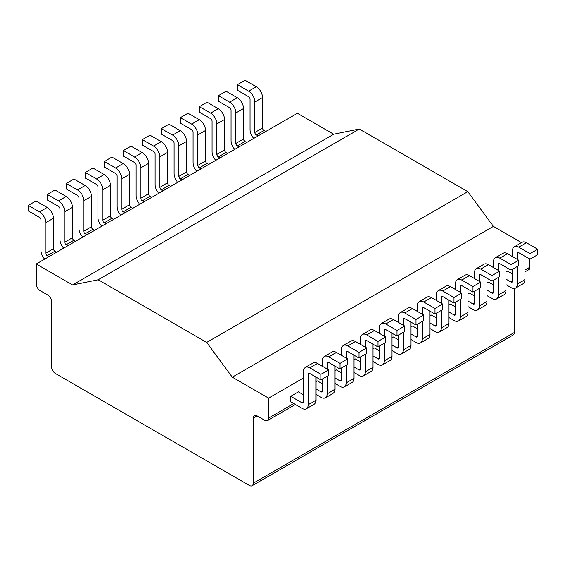 <?xml version="1.0" encoding="UTF-8"?>
<svg xmlns="http://www.w3.org/2000/svg" width="566" height="566" viewBox="0 0 566 566"><rect width="100%" height="100%" fill="white"/><g stroke="black" fill="none" stroke-linecap="round" stroke-linejoin="round"><path stroke-width="0.85" d="M268.602 418.083L268.602 398.124L232.293 377.168L206.675 342.423L98.194 279.788L72.568 284.953L36.266 263.989L36.266 283.948A5.434 3.134 -120 0 0 40.108 290.599L47.792 295.035A5.434 3.134 60 0 1 51.626 301.685L51.626 366.867A5.434 3.134 -120 0 0 55.468 373.518L249.401 485.479A5.434 3.134 -120 0 0 252.111 485.748A5.434 3.134 -120 0 0 253.235 483.265L253.235 418.083A5.434 3.134 60 0 1 254.36 415.593A5.434 3.134 60 0 1 257.077 415.861L264.761 420.297A5.434 3.134 -120 0 0 267.477 420.566A5.434 3.134 -120 0 0 268.602 418.083L293.754 403.558M521.484 242.602L493.432 226.407L467.806 191.662L359.325 129.027L333.707 134.184L297.398 113.228L36.266 263.989M529.734 259.002L529.734 267.315A5.434 3.134 60 0 1 528.609 269.805L525.029 271.871M253.235 483.265L514.374 332.504L514.374 288.427M514.374 332.504A5.434 3.134 60 0 1 513.249 334.987L252.111 485.748M268.602 398.124L303.447 378.01M308.251 374.239L309.687 373.404A2.038 1.174 60 0 0 308.668 373.305A2.038 1.174 60 0 0 308.251 374.239L308.251 404.725A8.823 5.094 -120 0 1 306.418 408.765A8.823 5.094 -120 0 1 302.011 408.327L290.775 401.839L290.775 396.299L298.459 391.863L303.447 394.743M315.927 381.774L317.462 380.89L322.457 383.769M334.938 370.801L336.473 369.916L341.468 372.796M353.948 359.827L355.483 358.943L360.478 361.823M372.959 348.854L374.494 347.963L379.482 350.849M391.962 337.874L393.504 336.989L398.492 339.876M410.973 326.9L412.508 326.016L417.503 328.896M429.983 315.927L431.518 315.043L436.513 317.922M448.994 304.954L450.529 304.069L455.517 306.949M468.004 293.98L469.539 293.089L474.527 295.976M487.008 283.007L488.543 282.116L493.538 285.002M506.018 272.027L507.553 271.142L512.548 274.022M98.194 279.788L359.325 129.027M206.675 342.423L467.806 191.662M530.017 259.171L537.7 254.735L537.7 249.196L530.017 253.625L530.017 259.171L518.789 252.684A2.038 1.174 60 0 0 517.77 252.585A2.038 1.174 60 0 0 517.345 253.518L518.789 252.684M512.548 256.617L512.548 250.745A8.823 5.094 60 0 1 514.374 246.705L522.057 242.269A8.823 5.094 60 0 1 526.465 242.708L537.7 249.196M514.374 246.705A8.823 5.094 60 0 1 518.789 247.144L530.017 253.625M506.018 279.123L511.105 282.059A2.038 1.174 -120 0 0 512.124 282.165A2.038 1.174 -120 0 0 512.548 281.231L512.548 269.26M506.018 284.67L511.105 287.606A8.823 5.094 -120 0 0 515.52 288.044A8.823 5.094 -120 0 0 517.345 284.005L517.345 266.487M515.52 288.044L523.196 283.608A8.823 5.094 -120 0 0 525.029 279.569L525.029 256.285M517.345 259.391L517.345 253.518M511.013 270.145L518.689 265.709L518.689 260.169L511.013 264.598L511.013 270.145L499.778 263.657A2.038 1.174 60 0 0 498.759 263.558A2.038 1.174 60 0 0 498.335 264.492L499.778 263.657M493.538 267.598L493.538 261.718A8.823 5.094 60 0 1 495.363 257.679L503.047 253.243A8.823 5.094 60 0 1 507.461 253.681L518.689 260.169M495.363 257.679A8.823 5.094 60 0 1 499.778 258.117L511.013 264.598M487.008 290.096L492.095 293.039A2.038 1.174 -120 0 0 493.113 293.138A2.038 1.174 -120 0 0 493.538 292.205L493.538 280.234M487.008 295.643L492.095 298.579A8.823 5.094 -120 0 0 496.509 299.018A8.823 5.094 -120 0 0 498.335 294.978L498.335 277.46M496.509 299.018L504.193 294.582A8.823 5.094 -120 0 0 506.018 290.542L506.018 267.265M498.335 270.364L498.335 264.492M492.003 281.118L499.679 276.682L499.679 271.142L492.003 275.578L492.003 281.118L480.767 274.63A2.038 1.174 60 0 0 479.749 274.531A2.038 1.174 60 0 0 479.331 275.465L480.767 274.63M474.527 278.571L474.527 272.692A8.823 5.094 60 0 1 476.36 268.652L484.036 264.223A8.823 5.094 60 0 1 488.451 264.655L499.679 271.142M476.36 268.652A8.823 5.094 60 0 1 480.767 269.091L492.003 275.578M468.004 301.077L473.091 304.013A2.038 1.174 -120 0 0 474.11 304.112A2.038 1.174 -120 0 0 474.527 303.178L474.527 291.207M468.004 306.616L473.091 309.552A8.823 5.094 -120 0 0 477.499 309.991A8.823 5.094 -120 0 0 479.331 305.951L479.331 288.434M477.499 309.991L485.182 305.555A8.823 5.094 -120 0 0 487.008 301.515L487.008 278.239M479.331 281.337L479.331 275.465M472.992 292.091L480.675 287.662L480.675 282.116L472.992 286.552L472.992 292.091L461.757 285.611A2.038 1.174 60 0 0 460.745 285.505A2.038 1.174 60 0 0 460.321 286.438L461.757 285.611M455.517 289.544L455.517 283.665A8.823 5.094 60 0 1 457.349 279.625L465.026 275.196A8.823 5.094 60 0 1 469.44 275.628L480.675 282.116M457.349 279.625A8.823 5.094 60 0 1 461.757 280.064L472.992 286.552M448.994 312.05L454.081 314.986A2.038 1.174 -120 0 0 455.099 315.085A2.038 1.174 -120 0 0 455.517 314.151L455.517 302.18M448.994 317.59L454.081 320.526A8.823 5.094 -120 0 0 458.495 320.964A8.823 5.094 -120 0 0 460.321 316.925L460.321 299.407M458.495 320.964L466.172 316.528A8.823 5.094 -120 0 0 468.004 312.489L468.004 289.212M460.321 292.318L460.321 286.438M453.982 303.065L461.665 298.636L461.665 293.089L453.982 297.525L453.982 303.065L442.753 296.584A2.038 1.174 60 0 0 441.735 296.485A2.038 1.174 60 0 0 441.31 297.412L442.753 296.584M436.513 300.518L436.513 294.645A8.823 5.094 60 0 1 438.339 290.606L446.022 286.17A8.823 5.094 60 0 1 450.43 286.608L461.665 293.089M438.339 290.606A8.823 5.094 60 0 1 442.753 291.037L453.982 297.525M429.983 323.023L435.07 325.959A2.038 1.174 -120 0 0 436.089 326.058A2.038 1.174 -120 0 0 436.513 325.132L436.513 313.154M429.983 328.563L435.07 331.506A8.823 5.094 -120 0 0 439.485 331.938A8.823 5.094 -120 0 0 441.31 327.898L441.31 310.387M439.485 331.938L447.161 327.509A8.823 5.094 -120 0 0 448.994 323.469L448.994 300.185M441.31 303.291L441.31 297.412M434.978 314.045L442.654 309.609L442.654 304.062L434.978 308.498L434.978 314.045L423.743 307.557A2.038 1.174 60 0 0 422.724 307.458A2.038 1.174 60 0 0 422.3 308.392L423.743 307.557M417.503 311.491L417.503 305.619A8.823 5.094 60 0 1 419.328 301.579L427.012 297.143A8.823 5.094 60 0 1 431.426 297.582L442.654 304.062M419.328 301.579A8.823 5.094 60 0 1 423.743 302.018L434.978 308.498M410.973 333.997L416.06 336.933A2.038 1.174 -120 0 0 417.078 337.039A2.038 1.174 -120 0 0 417.503 336.105L417.503 324.134M410.973 339.543L416.06 342.48A8.823 5.094 -120 0 0 420.474 342.918A8.823 5.094 -120 0 0 422.3 338.878L422.3 321.361M420.474 342.918L428.158 338.482A8.823 5.094 -120 0 0 429.983 334.442L429.983 311.159M422.3 314.264L422.3 308.392M415.968 325.018L423.644 320.582L423.644 315.043L415.968 319.472L415.968 325.018L404.732 318.531A2.038 1.174 60 0 0 403.714 318.432A2.038 1.174 60 0 0 403.296 319.365L404.732 318.531M398.492 322.464L398.492 316.592A8.823 5.094 60 0 1 400.325 312.552L408.001 308.116A8.823 5.094 60 0 1 412.416 308.555L423.644 315.043M400.325 312.552A8.823 5.094 60 0 1 404.732 312.991L415.968 319.472M391.962 344.97L397.056 347.906A2.038 1.174 -120 0 0 398.075 348.012A2.038 1.174 -120 0 0 398.492 347.078L398.492 335.107M391.962 350.517L397.056 353.453A8.823 5.094 -120 0 0 401.464 353.892A8.823 5.094 -120 0 0 403.296 349.852L403.296 332.334M401.464 353.892L409.147 349.455A8.823 5.094 -120 0 0 410.973 345.416L410.973 322.132M403.296 325.238L403.296 319.365M396.957 335.992L404.64 331.556L404.64 326.016L396.957 330.452L396.957 335.992L385.722 329.504A2.038 1.174 60 0 0 384.703 329.405A2.038 1.174 60 0 0 384.286 330.339L385.722 329.504M379.482 333.445L379.482 327.565A8.823 5.094 60 0 1 381.314 323.526L388.991 319.09A8.823 5.094 60 0 1 393.405 319.528L404.64 326.016M381.314 323.526A8.823 5.094 60 0 1 385.722 323.964L396.957 330.452M372.959 355.943L378.046 358.886A2.038 1.174 -120 0 0 379.064 358.986A2.038 1.174 -120 0 0 379.482 358.052L379.482 346.081M372.959 361.49L378.046 364.426A8.823 5.094 -120 0 0 382.46 364.865A8.823 5.094 -120 0 0 384.286 360.825L384.286 343.307M382.46 364.865L390.137 360.429A8.823 5.094 -120 0 0 391.962 356.389L391.962 333.112M384.286 336.211L384.286 330.339M377.947 346.965L385.63 342.536L385.63 336.989L377.947 341.425L377.947 346.965L366.718 340.484A2.038 1.174 60 0 0 365.7 340.378A2.038 1.174 60 0 0 365.275 341.312L366.718 340.484M360.478 344.418L360.478 338.539A8.823 5.094 60 0 1 362.304 334.499L369.987 330.07A8.823 5.094 60 0 1 374.395 330.502L385.63 336.989M362.304 334.499A8.823 5.094 60 0 1 366.718 334.938L377.947 341.425M353.948 366.924L359.035 369.86A2.038 1.174 -120 0 0 360.054 369.959A2.038 1.174 -120 0 0 360.478 369.025L360.478 357.054M353.948 372.463L359.035 375.4A8.823 5.094 -120 0 0 363.45 375.838A8.823 5.094 -120 0 0 365.275 371.798L365.275 354.281M363.45 375.838L371.126 371.402A8.823 5.094 -120 0 0 372.959 367.362L372.959 344.086M365.275 347.191L365.275 341.312M358.943 357.938L366.619 353.509L366.619 347.963L358.943 352.399L358.943 357.938L347.708 351.458A2.038 1.174 60 0 0 346.689 351.359A2.038 1.174 60 0 0 346.265 352.285L347.708 351.458M341.468 355.391L341.468 349.519A8.823 5.094 60 0 1 343.293 345.479L350.977 341.043A8.823 5.094 60 0 1 355.384 341.482L366.619 347.963M343.293 345.479A8.823 5.094 60 0 1 347.708 345.911L358.943 352.399M334.938 377.897L340.025 380.833A2.038 1.174 -120 0 0 341.043 380.932A2.038 1.174 -120 0 0 341.468 380.005L341.468 368.027M334.938 383.437L340.025 386.38A8.823 5.094 -120 0 0 344.439 386.811A8.823 5.094 -120 0 0 346.265 382.772L346.265 365.261M344.439 386.811L352.123 382.383A8.823 5.094 -120 0 0 353.948 378.343L353.948 355.059M346.265 358.165L346.265 352.285M339.933 368.919L347.609 364.483L347.609 358.936L339.933 363.372L339.933 368.919L328.697 362.431A2.038 1.174 60 0 0 327.679 362.332A2.038 1.174 60 0 0 327.261 363.266L328.697 362.431M322.457 366.365L322.457 360.492A8.823 5.094 60 0 1 324.283 356.453L331.966 352.017A8.823 5.094 60 0 1 336.381 352.455L347.609 358.936M324.283 356.453A8.823 5.094 60 0 1 328.697 356.891L339.933 363.372M315.927 388.87L321.021 391.806A2.038 1.174 -120 0 0 322.033 391.913A2.038 1.174 -120 0 0 322.457 390.979L322.457 379.001M315.927 394.41L321.021 397.353A8.823 5.094 -120 0 0 325.429 397.785A8.823 5.094 -120 0 0 327.261 393.745L327.261 376.234M325.429 397.785L333.112 393.356A8.823 5.094 -120 0 0 334.938 389.316L334.938 366.032M327.261 369.138L327.261 363.266M320.922 379.892L328.605 375.456L328.605 369.916L320.922 374.345L320.922 379.892L309.687 373.404M290.775 396.299L302.011 402.78A2.038 1.174 -120 0 0 303.029 402.886A2.038 1.174 -120 0 0 303.447 401.952L303.447 371.466A8.823 5.094 60 0 1 305.279 367.426L312.956 362.99A8.823 5.094 60 0 1 317.37 363.429L328.605 369.916M305.279 367.426A8.823 5.094 60 0 1 309.687 367.865L320.922 374.345M306.418 408.765L314.102 404.329A8.823 5.094 -120 0 0 315.927 400.289L315.927 377.006M253.773 138.415A8.823 5.094 60 0 1 250.073 129.692L250.073 99.206A2.038 1.174 -120 0 0 248.63 96.708L237.395 90.227L237.395 84.681L245.078 80.252L256.313 86.732A8.823 5.094 -120 0 1 262.553 97.543L262.553 128.029A2.038 1.174 60 0 0 263.989 130.52L265.716 131.517M258.039 135.953L256.313 134.956A2.038 1.174 60 0 1 254.87 132.465L254.87 101.979A8.823 5.094 -120 0 0 248.63 91.168L237.395 84.681M234.77 149.389A8.823 5.094 60 0 1 231.062 140.665L231.062 110.179A2.038 1.174 -120 0 0 229.619 107.689L218.391 101.201L218.391 95.654L226.067 91.225L237.303 97.706A8.823 5.094 -120 0 1 243.543 108.516L243.543 139.003A2.038 1.174 60 0 0 244.979 141.5L246.712 142.498M239.029 146.927L237.303 145.929A2.038 1.174 60 0 1 235.859 143.439L235.859 112.952A8.823 5.094 -120 0 0 229.619 102.142L218.391 95.654M215.759 160.362A8.823 5.094 60 0 1 212.052 151.638L212.052 121.152A2.038 1.174 -120 0 0 210.616 118.662L199.381 112.174L199.381 106.634L207.057 102.198L218.292 108.686A8.823 5.094 -120 0 1 224.532 119.49L224.532 149.976A2.038 1.174 60 0 0 225.975 152.473L227.702 153.471M220.018 157.9L218.292 156.902A2.038 1.174 60 0 1 216.856 154.412L216.856 123.926A8.823 5.094 -120 0 0 210.616 113.115L199.381 106.634M196.749 171.342A8.823 5.094 60 0 1 193.041 162.612L193.041 132.126A2.038 1.174 -120 0 0 191.605 129.635L180.37 123.147L180.37 117.608L188.054 113.172L199.282 119.659A8.823 5.094 -120 0 1 205.522 130.463L205.522 160.949A2.038 1.174 60 0 0 206.965 163.447L208.691 164.444M201.015 168.88L199.282 167.883A2.038 1.174 60 0 1 197.845 165.385L197.845 134.899A8.823 5.094 -120 0 0 191.605 124.088L180.37 117.608M177.738 182.316A8.823 5.094 60 0 1 174.038 173.592L174.038 143.106A2.038 1.174 -120 0 0 172.595 140.609L161.36 134.128L161.36 128.581L169.043 124.145L180.278 130.633A8.823 5.094 -120 0 1 186.518 141.443L186.518 171.93A2.038 1.174 60 0 0 187.954 174.42L189.681 175.418M182.004 179.854L180.278 178.856A2.038 1.174 60 0 1 178.835 176.359L178.835 145.872A8.823 5.094 -120 0 0 172.595 135.069L161.36 128.581M158.735 193.289A8.823 5.094 60 0 1 155.027 184.566L155.027 154.079A2.038 1.174 -120 0 0 153.584 151.582L142.356 145.101L142.356 139.554L150.032 135.125L161.268 141.606A8.823 5.094 -120 0 1 167.508 152.417L167.508 182.903A2.038 1.174 60 0 0 168.944 185.393L170.677 186.391M162.994 190.827L161.268 189.829A2.038 1.174 60 0 1 159.824 187.339L159.824 156.853A8.823 5.094 -120 0 0 153.584 146.042L142.356 139.554M139.724 204.262A8.823 5.094 60 0 1 136.017 195.539L136.017 165.053A2.038 1.174 -120 0 0 134.574 162.562L123.346 156.075L123.346 150.528L131.022 146.099L142.257 152.579A8.823 5.094 -120 0 1 148.497 163.39L148.497 193.876A2.038 1.174 60 0 0 149.94 196.374L151.667 197.371M143.983 201.8L142.257 200.803A2.038 1.174 60 0 1 140.821 198.312L140.821 167.826A8.823 5.094 -120 0 0 134.574 157.015L123.346 150.528M120.714 215.236A8.823 5.094 60 0 1 117.006 206.512L117.006 176.026A2.038 1.174 -120 0 0 115.57 173.536L104.335 167.048L104.335 161.508L112.018 157.072L123.246 163.56A8.823 5.094 -120 0 1 129.487 174.363L129.487 204.85A2.038 1.174 60 0 0 130.93 207.347L132.656 208.345M124.98 212.774L123.246 211.776A2.038 1.174 60 0 1 121.81 209.286L121.81 178.799A8.823 5.094 -120 0 0 115.57 167.989L104.335 161.508M101.703 226.209A8.823 5.094 60 0 1 97.996 217.486L97.996 186.999A2.038 1.174 -120 0 0 96.56 184.509L85.325 178.021L85.325 172.481L93.008 168.045L104.243 174.533A8.823 5.094 -120 0 1 110.483 185.337L110.483 215.823A2.038 1.174 60 0 0 111.919 218.32L113.646 219.318M105.969 223.754L104.243 222.756A2.038 1.174 60 0 1 102.8 220.259L102.8 189.773A8.823 5.094 -120 0 0 96.56 178.962L85.325 172.481M82.7 237.189A8.823 5.094 60 0 1 78.992 228.466L78.992 197.98A2.038 1.174 -120 0 0 77.549 195.482L66.321 188.994L66.321 183.455L73.997 179.019L85.233 185.506A8.823 5.094 -120 0 1 91.473 196.317L91.473 226.803A2.038 1.174 60 0 0 92.909 229.294L94.642 230.291M86.959 234.727L85.233 233.73A2.038 1.174 60 0 1 83.789 231.232L83.789 200.746A8.823 5.094 -120 0 0 77.549 189.943L66.321 183.455M63.689 248.163A8.823 5.094 60 0 1 59.982 239.439L59.982 208.953A2.038 1.174 -120 0 0 58.539 206.456L47.311 199.975L47.311 194.428L54.987 189.992L66.222 196.48A8.823 5.094 -120 0 1 72.462 207.29L72.462 237.777A2.038 1.174 60 0 0 73.905 240.267L75.632 241.265M67.948 245.701L66.222 244.703A2.038 1.174 60 0 1 64.779 242.206L64.779 211.726A8.823 5.094 -120 0 0 58.539 200.916L47.311 194.428M44.679 259.136A8.823 5.094 60 0 1 40.971 250.413L40.971 219.926A2.038 1.174 -120 0 0 39.535 217.429L28.3 210.948L28.3 205.401L35.983 200.972L47.211 207.453A8.823 5.094 -120 0 1 53.452 218.264L53.452 248.75A2.038 1.174 60 0 0 54.895 251.24L56.621 252.238M48.938 256.674L47.211 255.676A2.038 1.174 60 0 1 45.775 253.186L45.775 222.7A8.823 5.094 -120 0 0 39.535 211.889L28.3 205.401M232.293 377.168L493.432 226.407M72.568 284.953L333.707 134.184M525.029 270.032L529.734 267.315M518.789 247.144L526.465 242.708M511.105 282.059L512.548 281.231M517.345 284.005L525.029 279.569M499.778 258.117L507.461 253.681M492.095 293.039L493.538 292.205M498.335 294.978L506.018 290.542M480.767 269.091L488.451 264.655M473.091 304.013L474.527 303.178M479.331 305.951L487.008 301.515M461.757 280.064L469.44 275.628M454.081 314.986L455.517 314.151M460.321 316.925L468.004 312.489M442.753 291.037L450.43 286.608M435.07 325.959L436.513 325.132M441.31 327.898L448.994 323.469M423.743 302.018L431.426 297.582M416.06 336.933L417.503 336.105M422.3 338.878L429.983 334.442M404.732 312.991L412.416 308.555M397.056 347.906L398.492 347.078M403.296 349.852L410.973 345.416M385.722 323.964L393.405 319.528M378.046 358.886L379.482 358.052M384.286 360.825L391.962 356.389M366.718 334.938L374.395 330.502M359.035 369.86L360.478 369.025M365.275 371.798L372.959 367.362M347.708 345.911L355.384 341.482M340.025 380.833L341.468 380.005M346.265 382.772L353.948 378.343M328.697 356.891L336.381 352.455M321.021 391.806L322.457 390.979M327.261 393.745L334.938 389.316M309.687 367.865L317.37 363.429M302.011 402.78L303.447 401.952M308.251 404.725L315.927 400.289M256.313 134.956L263.989 130.52M254.87 132.465L262.553 128.029M254.87 101.979L262.553 97.543M248.63 91.168L256.313 86.732M237.303 145.929L244.979 141.5M235.859 143.439L243.543 139.003M235.859 112.952L243.543 108.516M229.619 102.142L237.303 97.706M218.292 156.902L225.975 152.473M216.856 154.412L224.532 149.976M216.856 123.926L224.532 119.49M210.616 113.115L218.292 108.686M199.282 167.883L206.965 163.447M197.845 165.385L205.522 160.949M197.845 134.899L205.522 130.463M191.605 124.088L199.282 119.659M180.278 178.856L187.954 174.42M178.835 176.359L186.518 171.93M178.835 145.872L186.518 141.443M172.595 135.069L180.278 130.633M161.268 189.829L168.944 185.393M159.824 187.339L167.508 182.903M159.824 156.853L167.508 152.417M153.584 146.042L161.268 141.606M142.257 200.803L149.94 196.374M140.821 198.312L148.497 193.876M140.821 167.826L148.497 163.39M134.574 157.015L142.257 152.579M123.246 211.776L130.93 207.347M121.81 209.286L129.487 204.85M121.81 178.799L129.487 174.363M115.57 167.989L123.246 163.56M104.243 222.756L111.919 218.32M102.8 220.259L110.483 215.823M102.8 189.773L110.483 185.337M96.56 178.962L104.243 174.533M85.233 233.73L92.909 229.294M83.789 231.232L91.473 226.803M83.789 200.746L91.473 196.317M77.549 189.943L85.233 185.506M66.222 244.703L73.905 240.267M64.779 242.206L72.462 237.777M64.779 211.726L72.462 207.29M58.539 200.916L66.222 196.48M47.211 255.676L54.895 251.24M45.775 253.186L53.452 248.75M45.775 222.7L53.452 218.264M39.535 211.889L47.211 207.453M257.077 415.861L253.235 418.083M267.477 420.566L295.346 404.478"/></g></svg>
